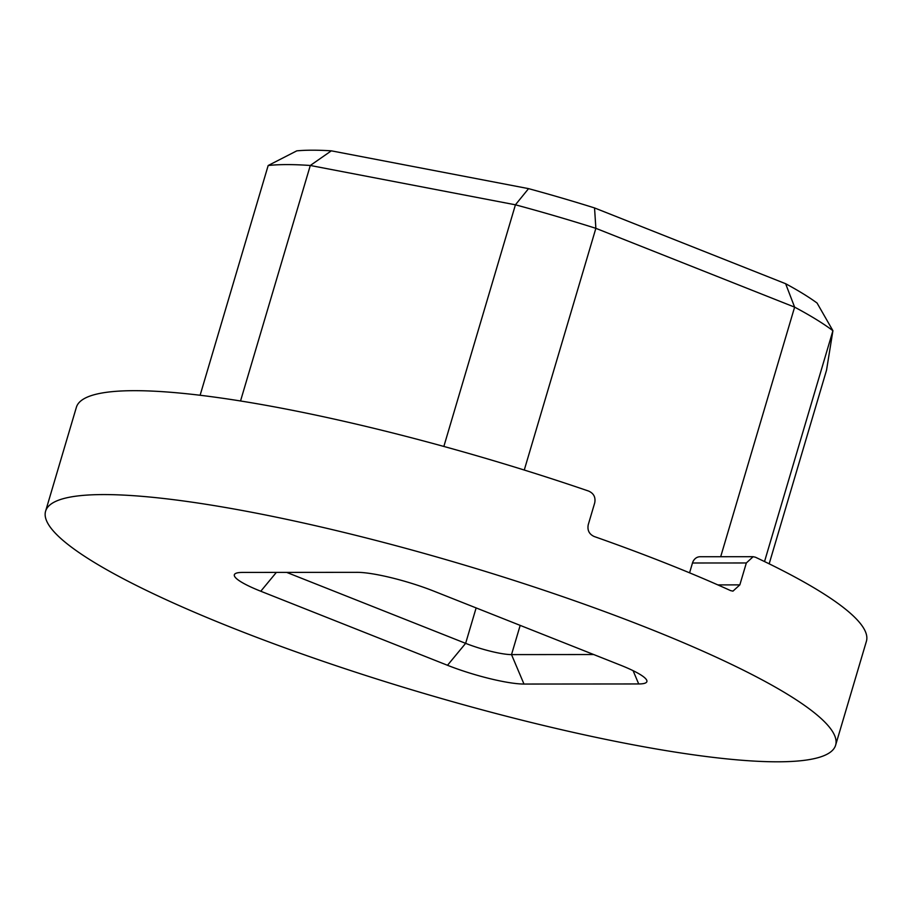 <?xml version="1.0" encoding="UTF-8"?>
<svg xmlns="http://www.w3.org/2000/svg" width="912" height="912" viewBox="0 0 912 912"><rect width="100%" height="100%" fill="white"/><g stroke="black" fill="none" stroke-linecap="round" stroke-linejoin="round"><path stroke-width="1.37" d="M785.631 283.712L794.614 307.139L595.867 228.331A318.368 51.995 -163.5 0 0 515.428 204.801L310.297 165.482A318.368 51.995 -163.5 0 0 286.961 164.593A318.368 51.995 -163.5 0 0 268.174 165.517L296.776 150.856A295.192 48.211 16.5 0 1 312.406 150.195A295.192 48.211 16.5 0 1 331.33 150.833L528.561 188.636A295.192 48.211 16.5 0 1 594.544 207.936L785.631 283.712A295.192 48.211 16.5 0 1 817.061 303.035L832.918 330.703A318.368 51.995 -163.5 0 0 794.614 307.139L720.685 556.73M240.529 400.984L310.297 165.482L331.33 150.833M764.53 561.564L832.918 330.703L826.534 370.192L769.169 563.833M103.672 494.578A411.973 67.283 -163.5 0 0 45.6 511.187A411.973 67.283 -163.5 0 0 323.863 661.576A411.973 67.283 -163.5 0 0 777.56 761.805A411.973 67.283 -163.5 0 0 835.62 745.195A411.973 67.283 -163.5 0 0 557.357 594.795A411.973 67.283 -163.5 0 0 103.672 494.578M717.835 584.9L739.837 584.877L732.963 591.136L730.683 590.645A411.973 67.283 16.5 0 0 594.236 536.53C589.209 534.25 587.214 530.328 588.229 524.765L594.727 502.843C595.764 497.268 593.723 493.346 588.605 491.066A411.973 67.283 -163.5 0 0 134.44 390.678A411.973 67.283 -163.5 0 0 76.38 407.288L45.6 511.187M528.561 188.636L515.428 204.801L443.848 446.458M268.174 165.517L200.116 395.261M524.263 470.045L595.867 228.331L594.544 207.936M689.575 572.827L692.482 563A9.268 8.014 -90 0 1 700.051 556.742L753.152 556.696L746.335 562.966L692.482 563M835.62 745.195L866.4 641.307A411.973 67.283 -163.5 0 0 755.375 557.198L753.152 556.708M739.837 584.877L746.335 562.966M357.242 572.337A57.923 9.462 16.5 0 1 433.736 591.101L620.445 665.144A57.923 9.462 16.5 0 1 646.551 679.885A57.923 9.462 16.5 0 1 638.708 683.954L523.978 684.046A57.923 9.462 16.5 0 1 447.496 665.281L260.775 591.238A57.923 9.462 16.5 0 1 235.558 573.488A57.923 9.462 16.5 0 1 242.512 572.428L357.242 572.337M286.687 572.394L465.633 643.348A34.759 5.677 -163.5 0 0 511.518 654.611L593.723 654.542M520.182 625.381L511.518 654.611L523.978 684.046M447.496 665.281L465.633 643.348L476.132 607.916M260.775 591.238L276.359 572.405M633.088 670.662L638.708 683.954"/></g></svg>
